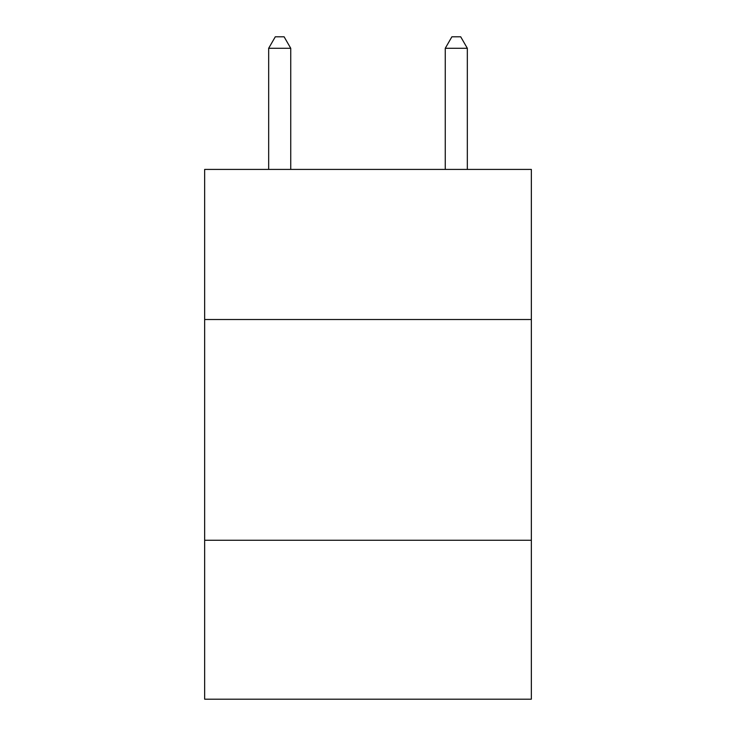 <?xml version="1.0" encoding="UTF-8"?>
<svg xmlns="http://www.w3.org/2000/svg" width="736" height="736" viewBox="0 0 736 736"><rect width="100%" height="100%" fill="white"/><g stroke="black" fill="none" stroke-linecap="round" stroke-linejoin="round"><path stroke-width="1.1" d="M204.654 319.525L531.346 319.525L531.346 169.418L204.654 169.418L204.654 699.2L531.346 699.2L531.346 540.27L204.654 540.27M531.346 540.27L531.346 319.525M290.738 169.418L290.738 48.282L268.668 48.282L268.668 169.418M268.668 48.282L275.292 36.8L284.114 36.8L290.738 48.282M467.332 169.418L467.332 48.282L445.262 48.282L445.262 169.418M445.262 48.282L451.886 36.8L460.708 36.8L467.332 48.282"/></g></svg>
